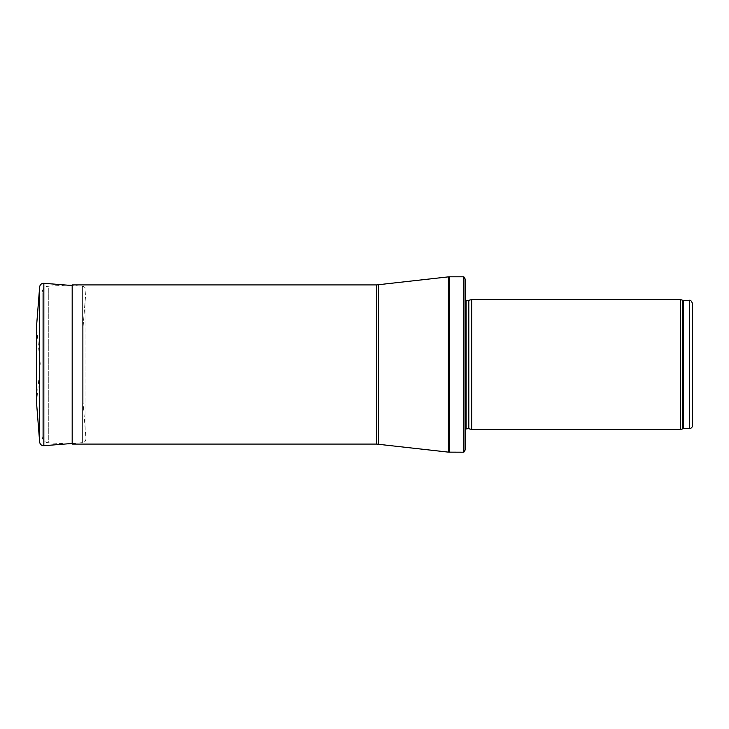 <?xml version="1.0" encoding="UTF-8"?>
<svg xmlns="http://www.w3.org/2000/svg" width="729" height="729" viewBox="0 0 729 729"><rect width="100%" height="100%" fill="white"/><g stroke="black" fill="none" stroke-linecap="round" stroke-linejoin="round"><path stroke-width="0.55" stroke-dasharray="3.65 2.73" d="M692.55 303.601L692.55 425.399M680.576 429.463L680.576 299.537M471.681 429.463L471.681 299.537M465.193 449.921L465.193 429.035M463.844 452.199L463.844 276.801M72.18 444.079L72.18 284.921L48.287 286.178L48.287 442.822L72.18 444.079M42.136 436.334L42.136 292.666L42.136 436.334C42.473 440.125 44.524 442.284 48.287 442.822L48.287 286.178C44.524 286.716 42.473 288.875 42.136 292.666M40.277 364.172L36.468 326.036L36.468 402.964L36.468 326.036M83.142 326.063L83.142 402.937L83.142 326.063L85.976 290.197L85.976 438.803L85.976 290.197M36.696 404.713L36.696 324.287M83.142 326.164L85.958 290.507C85.913 288.128 84.719 286.743 82.377 286.324L72.18 285.522M689.306 428.652L689.306 300.348M683.383 428.652L683.383 300.348M682.271 428.843L682.271 300.157M468.82 428.688L468.82 300.312M468.483 428.652L468.483 300.348M466.113 428.652L466.113 300.348M449.501 452.199L449.501 276.801M448.399 452.135L448.399 276.865M378.406 444.18L378.406 284.82M376.574 444.079L376.574 284.921M39.658 442.129L39.658 286.871M85.958 290.507L85.958 438.493L85.958 290.507M82.377 286.324L82.377 442.676L82.377 286.324M43.849 445.701L43.849 283.299M465.193 296.293L465.193 299.965M36.45 325.653L36.45 403.347M36.468 402.964L40.277 364.828M72.18 443.478L82.377 442.676C84.582 442.312 85.785 441.018 85.976 438.803L83.142 402.937"/><path stroke-width="1.09" d="M689.306 428.652L689.306 300.348C690.281 299.674 691.365 300.758 692.55 303.601L692.55 425.399C692.359 427.376 691.274 428.452 689.306 428.652L683.383 428.652L680.576 429.463L471.681 429.463L471.681 299.537L680.576 299.537L680.576 429.463M468.82 428.688L468.82 300.312L468.483 428.652L471.681 429.463M468.483 428.652L465.193 429.035M465.193 279.079L465.193 449.921L463.844 452.199L463.844 276.801L465.193 279.079L465.193 432.707M463.844 452.199L448.399 452.135L376.574 444.079L72.18 444.079L72.18 284.921L376.574 284.921L376.574 444.079M36.45 403.347L36.45 325.653L36.468 402.964M72.18 285.522L43.849 283.299C41.471 283.344 40.077 284.538 39.658 286.871L36.696 324.378M689.306 300.348L683.383 300.348L683.383 428.652M683.383 300.348L682.271 300.157L682.271 428.843M468.483 300.348L466.113 300.348L466.113 428.652M463.844 276.801L449.501 276.801L449.501 452.199M376.574 284.921L448.399 276.865L448.399 452.135M378.406 284.82L378.406 444.18M36.696 324.287L39.658 286.871L39.658 442.129L36.696 404.713M43.849 283.299L43.849 445.701L72.18 443.478M682.271 300.157L680.576 299.537M468.82 300.312L471.681 299.537M466.113 300.348L465.193 299.965M448.399 276.865L449.501 276.801M43.849 445.701C41.471 445.656 40.077 444.471 39.658 442.129"/></g></svg>
